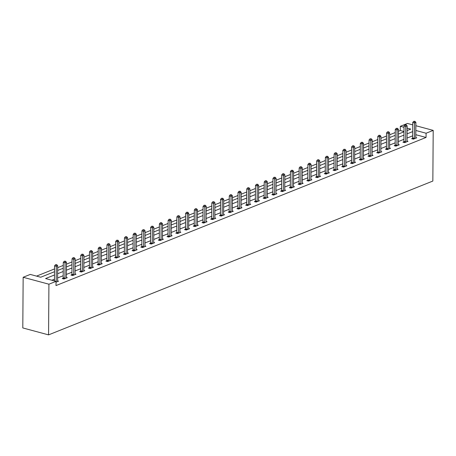 <?xml version="1.0" encoding="UTF-8"?>
<svg xmlns="http://www.w3.org/2000/svg" width="456" height="456" viewBox="0 0 456 456"><rect width="100%" height="100%" fill="white"/><g stroke="black" fill="none" stroke-linecap="round" stroke-linejoin="round"><path stroke-width="0.68" d="M403.97 131.51L400.294 130.519L400.322 126.301L407.436 123.451L412.726 124.876M54.515 271.708L40.709 277.237L30.267 274.421L23.153 277.271L22.8 327.938L48.564 334.875L432.847 181.055L433.2 130.387L426.086 133.232L415.826 130.473M400.294 130.519L398.396 131.282M395.249 132.542L389.663 134.776M386.511 136.036L380.925 138.276M377.779 139.536L372.187 141.77M369.041 143.03L363.455 145.27M360.303 146.53L354.717 148.764M351.57 150.024L345.979 152.264M342.832 153.524L337.246 155.758M334.094 157.018L328.508 159.258M325.362 160.518L319.77 162.752M316.624 164.012L311.038 166.252M307.885 167.512L302.299 169.746M299.153 171.006L293.561 173.246M290.415 174.505L284.829 176.74M281.677 178L276.091 180.24M272.945 181.499L267.353 183.734M264.206 184.993L258.62 187.228M255.468 188.493L249.882 190.728M246.736 191.987L241.144 194.222M237.998 195.487L232.412 197.722M229.26 198.981L223.674 201.216M220.527 202.481L214.936 204.715M211.789 205.975L206.203 208.21M203.051 209.475L197.465 211.709M194.313 212.969L188.727 215.203M185.581 216.469L179.995 218.703M176.842 219.963L171.256 222.197M168.104 223.457L162.518 225.697M159.372 226.957L153.786 229.191M150.634 230.451L145.048 232.691M141.896 233.951L136.31 236.185M133.163 237.445L127.572 239.685M124.425 240.945L118.839 243.179M115.687 244.439L110.101 246.679M106.955 247.939L101.363 250.173M98.217 251.433L92.631 253.673M89.479 254.932L83.893 257.167M80.746 258.427L75.154 260.667M72.008 261.926L66.422 264.161M63.27 265.42L57.684 267.661M54.538 268.92L36.554 276.114M54.492 274.979L45.583 278.548L56.031 281.358L55.997 285.581L426.058 137.456L415.798 134.697M412.651 135.831L407.065 138.065M403.913 139.331L398.327 141.565M395.175 142.825L389.589 145.059M386.443 146.319L380.857 148.559M377.705 149.819L372.119 152.053M368.967 153.313L363.381 155.553M360.234 156.813L354.648 159.047M351.496 160.307L345.91 162.547M342.758 163.807L337.172 166.041M334.026 167.301L328.434 169.541M325.288 170.8L319.702 173.035M316.549 174.295L310.963 176.535M307.817 177.794L302.225 180.029M299.079 181.288L293.493 183.529M290.341 184.788L284.755 187.023M281.608 188.282L276.017 190.522M272.87 191.782L267.284 194.017M264.132 195.276L258.546 197.516M255.4 198.776L249.808 201.01M246.662 202.27L241.076 204.51M237.924 205.77L232.338 208.004M229.191 209.264L223.6 211.504M220.453 212.764L214.867 214.998M211.715 216.258L206.129 218.498M202.983 219.758L197.391 221.992M194.245 223.252L188.659 225.492M185.506 226.752L179.92 228.986M176.774 230.246L171.182 232.486M168.036 233.746L162.45 235.98M159.298 237.24L153.712 239.48M150.56 240.739L144.974 242.974M141.827 244.234L136.241 246.474M133.089 247.733L127.503 249.968M124.351 251.227L118.765 253.462M115.619 254.727L110.033 256.962M106.881 258.221L101.295 260.456M98.143 261.721L92.557 263.956M89.41 265.215L83.824 267.45M80.672 268.715L75.086 270.95M71.934 272.209L66.348 274.444M63.202 275.709L57.61 277.943M54.463 279.203L51.876 280.24M56.025 282.19L58.567 281.175L57.593 280.913M63.11 278.188L62.204 278.553L63.943 279.021L67.306 277.675L66.331 277.413M71.843 274.694L70.936 275.053L72.681 275.527L76.038 274.181L75.063 273.919M80.581 271.195L79.675 271.559L81.419 272.027L84.776 270.682L83.801 270.419M89.319 267.7L88.413 268.06L90.151 268.533L93.514 267.188L92.539 266.925M98.057 264.201L97.145 264.565L98.889 265.033L102.247 263.688L101.272 263.425M106.789 260.707L105.883 261.066L107.627 261.539L110.985 260.194L110.01 259.931M115.528 257.207L114.621 257.572L116.36 258.039L119.723 256.694L118.748 256.432M124.266 253.713L123.359 254.072L125.098 254.545L128.455 253.2L127.48 252.937M132.998 250.213L132.092 250.578L133.836 251.045L137.193 249.7L136.219 249.438M141.736 246.719L140.83 247.084L142.568 247.551L145.931 246.206L144.957 245.944M150.474 243.219L149.568 243.584L151.306 244.051L154.664 242.706L153.689 242.444M159.207 239.725L158.3 240.09L160.045 240.557L163.402 239.212L162.427 238.95M167.945 236.225L167.038 236.59L168.777 237.057L172.14 235.712L171.165 235.45M176.683 232.731L175.777 233.096L177.515 233.563L180.872 232.218L179.898 231.956M185.415 229.231L184.509 229.596L186.253 230.063L189.61 228.718L188.636 228.456M194.153 225.737L193.247 226.102L194.986 226.569L198.349 225.224L197.374 224.962M202.891 222.237L201.985 222.602L203.724 223.07L207.081 221.724L206.106 221.462M211.624 218.743L210.718 219.108L212.462 219.575L215.819 218.23L214.844 217.968M220.362 215.243L219.456 215.608L221.194 216.076L224.557 214.73L223.582 214.468M229.1 211.749L228.194 212.114L229.932 212.581L233.295 211.236L232.315 210.974M237.832 208.249L236.926 208.614L238.67 209.082L242.028 207.736L241.053 207.474M246.571 204.755L245.664 205.12L247.403 205.588L250.766 204.242L249.791 203.98M255.309 201.261L254.402 201.62L256.141 202.088L259.504 200.743L258.524 200.48M264.041 197.761L263.135 198.126L264.879 198.594L268.236 197.248L267.262 196.986M272.779 194.267L271.873 194.626L273.611 195.094L276.974 193.749L276 193.486M281.517 190.768L280.611 191.132L282.349 191.6L285.712 190.255L284.732 189.992M290.25 187.273L289.343 187.633L291.088 188.1L294.445 186.755L293.47 186.493M298.988 183.774L298.082 184.138L299.82 184.606L303.183 183.261L302.208 182.998M307.726 180.28L306.82 180.639L308.558 181.106L311.921 179.761L310.941 179.499M316.458 176.78L315.552 177.145L317.296 177.612L320.653 176.267L319.679 176.005M325.196 173.286L324.29 173.645L326.029 174.112L329.392 172.773L328.417 172.505M333.934 169.786L333.028 170.151L334.767 170.618L338.13 169.273L337.155 169.011M342.667 166.292L341.761 166.651L343.505 167.118L346.862 165.779L345.887 165.511M351.405 162.792L350.499 163.157L352.243 163.624L355.6 162.279L354.625 162.017M360.143 159.298L359.237 159.657L360.975 160.13L364.338 158.785L363.364 158.517M368.881 155.798L367.969 156.163L369.713 156.63L373.071 155.285L372.096 155.023M377.614 152.304L376.707 152.663L378.452 153.136L381.809 151.791L380.834 151.529M386.352 148.804L385.445 149.169L387.184 149.636L390.547 148.291L389.572 148.029M395.09 145.31L394.183 145.669L395.922 146.142L399.279 144.797L398.305 144.535M403.822 141.81L402.916 142.175L404.66 142.642L408.017 141.297L407.043 141.035M412.56 138.316L411.654 138.675L413.392 139.148L416.755 137.803L415.781 137.541M426.058 137.456L426.086 133.232M56.031 281.358L48.917 284.208L48.564 334.875M433.2 130.387L415.861 125.719M407.117 130.576L410.77 129.111L407.134 128.13M403.999 127.287L400.322 126.301M57.667 270.448L63.253 268.214M66.399 266.954L71.991 264.714M75.137 263.454L80.723 261.22M83.876 259.96L89.461 257.72M92.608 256.46L98.2 254.226M101.346 252.966L106.932 250.726M110.084 249.466L115.67 247.232M118.816 245.972L124.408 243.732M127.555 242.472L133.141 240.238M136.293 238.978L141.879 236.738M145.025 235.478L150.617 233.244M153.763 231.984L159.349 229.744M162.501 228.484L168.087 226.25M171.234 224.99L176.825 222.75M179.972 221.491L185.558 219.256M188.71 217.996L194.296 215.756M197.442 214.497L203.034 212.262M206.18 211.003L211.766 208.762M214.918 207.503L220.505 205.268M223.657 204.009L229.243 201.769M232.389 200.509L237.975 198.274M241.127 197.015L246.713 194.775M249.865 193.515L255.451 191.281M258.598 190.021L264.184 187.786M267.336 186.521L272.922 184.287M276.074 183.027L281.66 180.793M284.806 179.527L290.398 177.293M293.544 176.033L299.13 173.799M302.282 172.533L307.868 170.299M311.015 169.039L316.606 166.805M319.753 165.539L325.339 163.305M328.491 162.045L334.077 159.811M337.223 158.545L342.815 156.311M345.962 155.051L351.547 152.817M354.7 151.552L360.286 149.317M363.432 148.057L369.024 145.823M372.17 144.563L377.756 142.323M380.908 141.064L386.494 138.829M389.641 137.569L395.232 135.329M398.379 134.07L403.965 131.835M23.153 277.271L48.917 284.208M412.68 131.607L407.094 133.847M403.942 135.107L398.356 137.341M395.209 138.601L389.618 140.841M386.471 142.101L380.885 144.335M377.733 145.595L372.147 147.835M369.001 149.095L363.409 151.329M360.263 152.589L354.677 154.829M351.525 156.089L345.939 158.323M342.792 159.583L337.201 161.823M334.054 163.083L328.468 165.317M325.316 166.577L319.73 168.817M316.584 170.077L310.992 172.311M307.846 173.571L302.26 175.805M299.107 177.07L293.522 179.305M290.369 180.565L284.783 182.799M281.637 184.064L276.051 186.299M272.899 187.558L267.313 189.793M264.161 191.058L258.575 193.293M255.428 194.552L249.842 196.787M246.69 198.052L241.104 200.287M237.952 201.546L232.366 203.781M229.22 205.046L223.634 207.28M220.482 208.54L214.896 210.775M211.744 212.034L206.158 214.274M203.011 215.534L197.419 217.768M194.273 219.028L188.687 221.268M185.535 222.528L179.949 224.762M176.803 226.022L171.211 228.262M168.065 229.522L162.478 231.756M159.326 233.016L153.74 235.256M150.594 236.516L145.002 238.75M141.856 240.01L136.27 242.25M133.118 243.51L127.532 245.744M124.385 247.004L118.794 249.244M115.647 250.504L110.061 252.738M106.909 253.998L101.323 256.238M98.177 257.498L92.585 259.732M89.439 260.992L83.853 263.232M80.701 264.491L75.115 266.726M71.968 267.985L66.376 270.226M63.23 271.485L57.644 273.72M56.116 282.156L56.145 282.019A0.895 0.53 105.1 0 0 56.191 281.688L56.299 266.315L57.695 265.757L57.593 281.124A0.895 0.53 105.1 0 0 57.627 281.426L57.661 281.534M54.452 280.936L54.555 265.848L56.299 266.315L56.202 264.913L56.761 264.685L55.507 264.725L56.202 264.913M55.507 264.725L54.555 265.848M57.695 265.757L56.761 264.685M64.849 278.656L64.883 278.519A0.895 0.53 105.1 0 0 64.929 278.188L65.031 262.821L66.433 262.263L66.325 277.63A0.895 0.53 105.1 0 0 66.365 277.926L66.399 278.04M62.968 278.758L63.145 278.052A0.895 0.53 105.1 0 0 63.184 277.721L63.293 262.354L65.031 262.821L64.94 261.413L65.499 261.191L64.245 261.225L64.94 261.413M64.245 261.225L63.293 262.354M66.433 262.263L65.499 261.191M73.587 275.162L73.621 275.025A0.895 0.53 105.1 0 0 73.661 274.694L73.769 259.321L75.172 258.763L75.063 274.13A0.895 0.53 105.1 0 0 75.103 274.432L75.132 274.54M71.706 275.264L71.877 274.558A0.895 0.53 105.1 0 0 71.923 274.227L72.031 258.854L73.769 259.321L73.678 257.919L74.237 257.691L72.977 257.731L73.678 257.919M72.977 257.731L72.031 258.854M75.172 258.763L74.237 257.691M82.325 271.662L82.359 271.525A0.895 0.53 105.1 0 0 82.399 271.195L82.507 255.827L83.904 255.269L83.801 270.636A0.895 0.53 105.1 0 0 83.836 270.932L83.87 271.046M80.438 271.765L80.615 271.058A0.895 0.53 105.1 0 0 80.661 270.727L80.763 255.36L82.507 255.827L82.411 254.419L82.969 254.197L81.715 254.231L82.411 254.419M81.715 254.231L80.763 255.36M83.904 255.269L82.969 254.197M91.057 268.168L91.092 268.031A0.895 0.53 105.1 0 0 91.137 267.7L91.24 252.328L92.642 251.769L92.534 267.136A0.895 0.53 105.1 0 0 92.574 267.438L92.608 267.547M89.176 268.27L89.353 267.564A0.895 0.53 105.1 0 0 89.393 267.233L89.501 251.86L91.24 252.328L91.149 250.925L91.707 250.697L90.453 250.737L91.149 250.925M90.453 250.737L89.501 251.86M92.642 251.769L91.707 250.697M99.796 264.674L99.83 264.531A0.895 0.53 105.1 0 0 99.87 264.201L99.978 248.833L101.38 248.275L101.272 263.642A0.895 0.53 105.1 0 0 101.312 263.938L101.34 264.052M97.915 264.771L98.086 264.064A0.895 0.53 105.1 0 0 98.131 263.733L98.239 248.366L99.978 248.833L99.887 247.426L100.445 247.203L99.186 247.237L99.887 247.426M99.186 247.237L98.239 248.366M101.38 248.275L100.445 247.203M108.534 261.174L108.568 261.037A0.895 0.53 105.1 0 0 108.608 260.707L108.716 245.339L110.113 244.775L110.01 260.148A0.895 0.53 105.1 0 0 110.044 260.444L110.078 260.553M106.647 261.277L106.824 260.57A0.895 0.53 105.1 0 0 106.869 260.239L106.972 244.866L108.716 245.339L108.619 243.931L109.183 243.703L107.924 243.743L108.619 243.931M107.924 243.743L106.972 244.866M110.113 244.775L109.183 243.703M117.266 257.68L117.3 257.537A0.895 0.53 105.1 0 0 117.346 257.207L117.454 241.84L118.851 241.281L118.742 256.648A0.895 0.53 105.1 0 0 118.782 256.945L118.816 257.059M115.385 257.777L115.562 257.07A0.895 0.53 105.1 0 0 115.602 256.739L115.71 241.372L117.454 241.84L117.357 240.432L117.916 240.209L116.662 240.244L117.357 240.432M116.662 240.244L115.71 241.372M118.851 241.281L117.916 240.209M126.004 254.18L126.038 254.043A0.895 0.53 105.1 0 0 126.078 253.713L126.187 238.345L127.589 237.781L127.48 253.154A0.895 0.53 105.1 0 0 127.52 253.45L127.549 253.559M124.123 254.283L124.294 253.576A0.895 0.53 105.1 0 0 124.34 253.245L124.448 237.872L126.187 238.345L126.095 236.938L126.654 236.71L125.394 236.749L126.095 236.938M125.394 236.749L124.448 237.872M127.589 237.781L126.654 236.71M134.742 250.686L134.776 250.549A0.895 0.53 105.1 0 0 134.816 250.213L134.925 234.846L136.327 234.287L136.219 249.654A0.895 0.53 105.1 0 0 136.253 249.956L136.287 250.065M132.861 250.783L133.032 250.076A0.895 0.53 105.1 0 0 133.078 249.745L133.18 234.378L134.925 234.846L134.828 233.438L135.392 233.215L134.132 233.25L134.828 233.438M134.132 233.25L133.18 234.378M136.327 234.287L135.392 233.215M143.475 247.186L143.509 247.049A0.895 0.53 105.1 0 0 143.554 246.719L143.663 231.352L145.059 230.787L144.951 246.16A0.895 0.53 105.1 0 0 144.991 246.457L145.025 246.565M141.594 247.289L141.77 246.582A0.895 0.53 105.1 0 0 141.81 246.251L141.919 230.878L143.663 231.352L143.566 229.944L144.124 229.716L142.87 229.756L143.566 229.944M142.87 229.756L141.919 230.878M145.059 230.787L144.124 229.716M152.213 243.692L152.247 243.555A0.895 0.53 105.1 0 0 152.287 243.219L152.395 227.852L153.797 227.293L153.689 242.66A0.895 0.53 105.1 0 0 153.729 242.962L153.757 243.071M150.332 243.789L150.508 243.082A0.895 0.53 105.1 0 0 150.548 242.752L150.657 227.384L152.395 227.852L152.304 226.444L152.863 226.222L151.603 226.256L152.304 226.444M151.603 226.256L150.657 227.384M153.797 227.293L152.863 226.222M160.951 240.192L160.985 240.055A0.895 0.53 105.1 0 0 161.025 239.725L161.133 224.358L162.535 223.793L162.427 239.166A0.895 0.53 105.1 0 0 162.461 239.463L162.496 239.571M159.07 240.295L159.241 239.588A0.895 0.53 105.1 0 0 159.286 239.257L159.395 223.885L161.133 224.358L161.036 222.95L161.601 222.727L160.341 222.762L161.036 222.95M160.341 222.762L159.395 223.885M162.535 223.793L161.601 222.727M169.683 236.698L169.717 236.561A0.895 0.53 105.1 0 0 169.763 236.225L169.871 220.858L171.268 220.299L171.16 235.666A0.895 0.53 105.1 0 0 171.2 235.969L171.234 236.077M167.802 236.795L167.979 236.088A0.895 0.53 105.1 0 0 168.019 235.758L168.127 220.39L169.871 220.858L169.774 219.45L170.333 219.228L169.079 219.262L169.774 219.45M169.079 219.262L168.127 220.39M171.268 220.299L170.333 219.228M178.421 233.198L178.456 233.062A0.895 0.53 105.1 0 0 178.495 232.731L178.604 217.364L180.006 216.799L179.898 232.172A0.895 0.53 105.1 0 0 179.938 232.469L179.966 232.577M176.54 233.301L176.717 232.594A0.895 0.53 105.1 0 0 176.757 232.264L176.865 216.891L178.604 217.364L178.513 215.956L179.071 215.734L177.817 215.768L178.513 215.956M177.817 215.768L176.865 216.891M180.006 216.799L179.071 215.734M187.16 229.704L187.194 229.567A0.895 0.53 105.1 0 0 187.234 229.231L187.342 213.864L188.744 213.305L188.636 228.673A0.895 0.53 105.1 0 0 188.67 228.975L188.704 229.083M185.278 229.801L185.45 229.094A0.895 0.53 105.1 0 0 185.495 228.764L185.603 213.397L187.342 213.864L187.245 212.456L187.809 212.234L186.55 212.268L187.245 212.456M186.55 212.268L185.603 213.397M188.744 213.305L187.809 212.234M195.892 226.204L195.926 226.068A0.895 0.53 105.1 0 0 195.972 225.737L196.08 210.37L197.476 209.806L197.368 225.178A0.895 0.53 105.1 0 0 197.408 225.475L197.442 225.583M194.011 226.307L194.188 225.6A0.895 0.53 105.1 0 0 194.227 225.27L194.336 209.897L196.08 210.37L195.983 208.962L196.542 208.74L195.288 208.774L195.983 208.962M195.288 208.774L194.336 209.897M197.476 209.806L196.542 208.74M204.63 222.71L204.664 222.574A0.895 0.53 105.1 0 0 204.704 222.237L204.812 206.87L206.215 206.311L206.106 221.679A0.895 0.53 105.1 0 0 206.146 221.981L206.175 222.089M202.749 222.807L202.926 222.1A0.895 0.53 105.1 0 0 202.966 221.77L203.074 206.403L204.812 206.87L204.721 205.462L205.28 205.24L204.026 205.28L204.721 205.462M204.026 205.28L203.074 206.403M206.215 206.311L205.28 205.24M213.368 219.211L213.402 219.074A0.895 0.53 105.1 0 0 213.442 218.743L213.55 203.376L214.953 202.812L214.844 218.185A0.895 0.53 105.1 0 0 214.879 218.481L214.913 218.595M211.487 219.313L211.658 218.606A0.895 0.53 105.1 0 0 211.704 218.276L211.812 202.903L213.55 203.376L213.454 201.968L214.018 201.746L212.758 201.78L213.454 201.968M212.758 201.78L211.812 202.903M214.953 202.812L214.018 201.746M222.1 215.716L222.135 215.58A0.895 0.53 105.1 0 0 222.18 215.243L222.289 199.876L223.685 199.318L223.577 214.685A0.895 0.53 105.1 0 0 223.617 214.987L223.651 215.095M220.219 215.813L220.396 215.107A0.895 0.53 105.1 0 0 220.436 214.776L220.544 199.409L222.289 199.876L222.192 198.468L222.75 198.246L221.496 198.286L222.192 198.468M221.496 198.286L220.544 199.409M223.685 199.318L222.75 198.246M230.839 212.217L230.873 212.08A0.895 0.53 105.1 0 0 230.918 211.749L231.021 196.382L232.423 195.818L232.315 211.191A0.895 0.53 105.1 0 0 232.355 211.487L232.383 211.601M228.958 212.319L229.134 211.612A0.895 0.53 105.1 0 0 229.174 211.282L229.282 195.909L231.021 196.382L230.93 194.974L231.488 194.752L230.234 194.786L230.93 194.974M230.234 194.786L229.282 195.909M232.423 195.818L231.488 194.752M239.577 208.723L239.611 208.586A0.895 0.53 105.1 0 0 239.651 208.249L239.759 192.882L241.161 192.324L241.053 207.691A0.895 0.53 105.1 0 0 241.093 207.993L241.121 208.101M237.696 208.82L237.867 208.113A0.895 0.53 105.1 0 0 237.912 207.782L238.021 192.415L239.759 192.882L239.662 191.474L240.226 191.252L238.967 191.292L239.662 191.474M238.967 191.292L238.021 192.415M241.161 192.324L240.226 191.252M248.309 205.223L248.343 205.086A0.895 0.53 105.1 0 0 248.389 204.755L248.497 189.388L249.894 188.824L249.785 204.197A0.895 0.53 105.1 0 0 249.825 204.493L249.859 204.607M246.428 205.325L246.605 204.619A0.895 0.53 105.1 0 0 246.645 204.288L246.753 188.915L248.497 189.388L248.4 187.98L248.959 187.758L247.705 187.792L248.4 187.98M247.705 187.792L246.753 188.915M249.894 188.824L248.959 187.758M257.047 201.729L257.081 201.592A0.895 0.53 105.1 0 0 257.127 201.261L257.23 185.888L258.632 185.33L258.524 200.697A0.895 0.53 105.1 0 0 258.563 200.999L258.598 201.107M255.166 201.826L255.343 201.119A0.895 0.53 105.1 0 0 255.383 200.788L255.491 185.421L257.23 185.888L257.138 184.48L257.697 184.258L256.443 184.298L257.138 184.48M256.443 184.298L255.491 185.421M258.632 185.33L257.697 184.258M265.785 198.229L265.82 198.092A0.895 0.53 105.1 0 0 265.859 197.761L265.968 182.394L267.37 181.83L267.262 197.203A0.895 0.53 105.1 0 0 267.301 197.499L267.33 197.613M263.904 198.331L264.075 197.625A0.895 0.53 105.1 0 0 264.121 197.294L264.229 181.927L265.968 182.394L265.871 180.986L266.435 180.764L265.175 180.798L265.871 180.986M265.175 180.798L264.229 181.927M267.37 181.83L266.435 180.764M274.518 194.735L274.552 194.598A0.895 0.53 105.1 0 0 274.597 194.267L274.706 178.894L276.102 178.336L276 193.703A0.895 0.53 105.1 0 0 276.034 194.005L276.068 194.113M272.637 194.832L272.813 194.125A0.895 0.53 105.1 0 0 272.859 193.794L272.962 178.427L274.706 178.894L274.609 177.487L275.167 177.264L273.913 177.304L274.609 177.487M273.913 177.304L272.962 178.427M276.102 178.336L275.167 177.264M283.256 191.235L283.29 191.098A0.895 0.53 105.1 0 0 283.336 190.768L283.438 175.4L284.84 174.836L284.732 190.209A0.895 0.53 105.1 0 0 284.772 190.505L284.806 190.619M281.375 191.338L281.551 190.631A0.895 0.53 105.1 0 0 281.591 190.3L281.7 174.933L283.438 175.4L283.347 173.992L283.906 173.77L282.652 173.804L283.347 173.992M282.652 173.804L281.7 174.933M284.84 174.836L283.906 173.77M291.994 187.741L292.028 187.604A0.895 0.53 105.1 0 0 292.068 187.273L292.176 171.901L293.578 171.342L293.47 186.709A0.895 0.53 105.1 0 0 293.51 187.011L293.539 187.12M290.113 187.838L290.284 187.137A0.895 0.53 105.1 0 0 290.329 186.8L290.438 171.433L292.176 171.901L292.079 170.498L292.644 170.27L291.384 170.31L292.079 170.498M291.384 170.31L290.438 171.433M293.578 171.342L292.644 170.27M300.726 184.241L300.76 184.104A0.895 0.53 105.1 0 0 300.806 183.774L300.914 168.406L302.311 167.842L302.208 183.215A0.895 0.53 105.1 0 0 302.242 183.511L302.277 183.625M298.845 184.344L299.022 183.637A0.895 0.53 105.1 0 0 299.068 183.306L299.17 167.939L300.914 168.406L300.817 166.999L301.376 166.776L300.122 166.81L300.817 166.999M300.122 166.81L299.17 167.939M302.311 167.842L301.376 166.776M309.464 180.747L309.499 180.61A0.895 0.53 105.1 0 0 309.544 180.28L309.647 164.907L311.049 164.348L310.941 179.715A0.895 0.53 105.1 0 0 310.981 180.017L311.015 180.126M307.583 180.844L307.76 180.143A0.895 0.53 105.1 0 0 307.8 179.806L307.908 164.439L309.647 164.907L309.556 163.505L310.114 163.276L308.86 163.316L309.556 163.505M308.86 163.316L307.908 164.439M311.049 164.348L310.114 163.276M318.202 177.247L318.237 177.11A0.895 0.53 105.1 0 0 318.277 176.78L318.385 161.413L319.787 160.848L319.679 176.221A0.895 0.53 105.1 0 0 319.719 176.518L319.747 176.632M316.322 177.35L316.492 176.643A0.895 0.53 105.1 0 0 316.538 176.312L316.646 160.945L318.385 161.413L318.294 160.005L318.852 159.782L317.593 159.817L318.294 160.005M317.593 159.817L316.646 160.945M319.787 160.848L318.852 159.782M326.941 173.753L326.969 173.616A0.895 0.53 105.1 0 0 327.015 173.286L327.123 157.913L328.519 157.354L328.417 172.721A0.895 0.53 105.1 0 0 328.451 173.023L328.485 173.132M325.054 173.85L325.231 173.149A0.895 0.53 105.1 0 0 325.276 172.813L325.379 157.445L327.123 157.913L327.026 156.511L327.585 156.283L326.331 156.322L327.026 156.511M326.331 156.322L325.379 157.445M328.519 157.354L327.585 156.283M335.673 170.253L335.707 170.116A0.895 0.53 105.1 0 0 335.753 169.786L335.855 154.419L337.258 153.854L337.149 169.227A0.895 0.53 105.1 0 0 337.189 169.524L337.223 169.638M333.792 170.356L333.969 169.649A0.895 0.53 105.1 0 0 334.009 169.319L334.117 153.951L335.855 154.419L335.764 153.011L336.323 152.788L335.069 152.823L335.764 153.011M335.069 152.823L334.117 153.951M337.258 153.854L336.323 152.788M344.411 166.759L344.445 166.622A0.895 0.53 105.1 0 0 344.485 166.292L344.593 150.919L345.996 150.36L345.887 165.727A0.895 0.53 105.1 0 0 345.927 166.03L345.956 166.138M342.53 166.856L342.701 166.155A0.895 0.53 105.1 0 0 342.747 165.819L342.855 150.451L344.593 150.919L344.502 149.517L345.061 149.289L343.801 149.329L344.502 149.517M343.801 149.329L342.855 150.451M345.996 150.36L345.061 149.289M353.149 163.259L353.178 163.123A0.895 0.53 105.1 0 0 353.223 162.792L353.332 147.425L354.728 146.866L354.625 162.233A0.895 0.53 105.1 0 0 354.66 162.53L354.694 162.644M351.262 163.362L351.439 162.655A0.895 0.53 105.1 0 0 351.485 162.325L351.587 146.957L353.332 147.425L353.235 146.017L353.793 145.795L352.539 145.829L353.235 146.017M352.539 145.829L351.587 146.957M354.728 146.866L353.793 145.795M361.882 159.765L361.916 159.629A0.895 0.53 105.1 0 0 361.961 159.298L362.064 143.925L363.466 143.366L363.358 158.734A0.895 0.53 105.1 0 0 363.398 159.036L363.432 159.144M360.001 159.862L360.177 159.161A0.895 0.53 105.1 0 0 360.217 158.825L360.325 143.458L362.064 143.925L361.973 142.523L362.531 142.295L361.277 142.335L361.973 142.523M361.277 142.335L360.325 143.458M363.466 143.366L362.531 142.295M370.62 156.265L370.654 156.129A0.895 0.53 105.1 0 0 370.694 155.798L370.802 140.431L372.204 139.872L372.096 155.239A0.895 0.53 105.1 0 0 372.136 155.536L372.164 155.65M368.739 156.368L368.91 155.661A0.895 0.53 105.1 0 0 368.955 155.331L369.064 139.963L370.802 140.431L370.711 139.023L371.269 138.801L370.01 138.835L370.711 139.023M370.01 138.835L369.064 139.963M372.204 139.872L371.269 138.801M379.358 152.771L379.392 152.635A0.895 0.53 105.1 0 0 379.432 152.304L379.54 136.931L380.937 136.373L380.834 151.74A0.895 0.53 105.1 0 0 380.868 152.042L380.902 152.15M377.471 152.868L377.648 152.167A0.895 0.53 105.1 0 0 377.693 151.831L377.796 136.464L379.54 136.931L379.443 135.529L380.008 135.301L378.748 135.341L379.443 135.529M378.748 135.341L377.796 136.464M380.937 136.373L380.008 135.301M388.09 149.272L388.124 149.135A0.895 0.53 105.1 0 0 388.17 148.804L388.278 133.437L389.675 132.878L389.567 148.246A0.895 0.53 105.1 0 0 389.606 148.542L389.641 148.656M386.209 149.374L386.386 148.667A0.895 0.53 105.1 0 0 386.426 148.337L386.534 132.97L388.278 133.437L388.181 132.029L388.74 131.807L387.486 131.841L388.181 132.029M387.486 131.841L386.534 132.97M389.675 132.878L388.74 131.807M396.828 145.777L396.862 145.641A0.895 0.53 105.1 0 0 396.902 145.31L397.011 129.937L398.413 129.379L398.305 144.746A0.895 0.53 105.1 0 0 398.344 145.048L398.373 145.156M394.947 145.88L395.118 145.173A0.895 0.53 105.1 0 0 395.164 144.837L395.272 129.47L397.011 129.937L396.919 128.535L397.478 128.307L396.218 128.347L396.919 128.535M396.218 128.347L395.272 129.47M398.413 129.379L397.478 128.307M405.566 142.278L405.601 142.141A0.895 0.53 105.1 0 0 405.64 141.81L405.749 126.443L407.145 125.884L407.043 141.252A0.895 0.53 105.1 0 0 407.077 141.548L407.111 141.662M403.685 142.38L403.856 141.673A0.895 0.53 105.1 0 0 403.902 141.343L404.005 125.976L405.749 126.443L405.652 125.035L406.216 124.813L404.957 124.847L405.652 125.035M404.957 124.847L404.005 125.976M407.145 125.884L406.216 124.813M414.299 138.784L414.333 138.647A0.895 0.53 105.1 0 0 414.379 138.316L414.487 122.943L415.883 122.385L415.775 137.752A0.895 0.53 105.1 0 0 415.815 138.054L415.849 138.162M412.418 138.886L412.594 138.179A0.895 0.53 105.1 0 0 412.634 137.849L412.743 122.476L414.487 122.943L414.39 121.541L414.949 121.313L413.695 121.353L414.39 121.541M413.695 121.353L412.743 122.476M415.883 122.385L414.949 121.313M64.883 278.519L63.145 278.052M64.929 278.188L63.184 277.721M73.621 275.025L71.877 274.558M73.661 274.694L71.923 274.227M82.359 271.525L80.615 271.058M82.399 271.195L80.661 270.727M91.092 268.031L89.353 267.564M91.137 267.7L89.393 267.233M99.83 264.531L98.086 264.064M99.87 264.201L98.131 263.733M108.568 261.037L106.824 260.57M108.608 260.707L106.869 260.239M117.3 257.537L115.562 257.07M117.346 257.207L115.602 256.739M126.038 254.043L124.294 253.576M126.078 253.713L124.34 253.245M134.776 250.549L133.032 250.076M134.816 250.213L133.078 249.745M143.509 247.049L141.77 246.582M143.554 246.719L141.81 246.251M152.247 243.555L150.508 243.082M152.287 243.219L150.548 242.752M160.985 240.055L159.241 239.588M161.025 239.725L159.286 239.257M169.717 236.561L167.979 236.088M169.763 236.225L168.019 235.758M178.456 233.062L176.717 232.594M178.495 232.731L176.757 232.264M187.194 229.567L185.45 229.094M187.234 229.231L185.495 228.764M195.926 226.068L194.188 225.6M195.972 225.737L194.227 225.27M204.664 222.574L202.926 222.1M204.704 222.237L202.966 221.77M213.402 219.074L211.658 218.606M213.442 218.743L211.704 218.276M222.135 215.58L220.396 215.107M222.18 215.243L220.436 214.776M230.873 212.08L229.134 211.612M230.918 211.749L229.174 211.282M239.611 208.586L237.867 208.113M239.651 208.249L237.912 207.782M248.343 205.086L246.605 204.619M248.389 204.755L246.645 204.288M257.081 201.592L255.343 201.119M257.127 201.261L255.383 200.788M265.82 198.092L264.075 197.625M265.859 197.761L264.121 197.294M274.552 194.598L272.813 194.125M274.597 194.267L272.859 193.794M283.29 191.098L281.551 190.631M283.336 190.768L281.591 190.3M292.028 187.604L290.284 187.137M292.068 187.273L290.329 186.8M300.76 184.104L299.022 183.637M300.806 183.774L299.068 183.306M309.499 180.61L307.76 180.143M309.544 180.28L307.8 179.806M318.237 177.11L316.492 176.643M318.277 176.78L316.538 176.312M326.969 173.616L325.231 173.149M327.015 173.286L325.276 172.813M335.707 170.116L333.969 169.649M335.753 169.786L334.009 169.319M344.445 166.622L342.701 166.155M344.485 166.292L342.747 165.819M353.178 163.123L351.439 162.655M353.223 162.792L351.485 162.325M361.916 159.629L360.177 159.161M361.961 159.298L360.217 158.825M370.654 156.129L368.91 155.661M370.694 155.798L368.955 155.331M379.392 152.635L377.648 152.167M379.432 152.304L377.693 151.831M388.124 149.135L386.386 148.667M388.17 148.804L386.426 148.337M396.862 145.641L395.118 145.173M396.902 145.31L395.164 144.837M405.601 142.141L403.856 141.673M405.64 141.81L403.902 141.343M414.333 138.647L412.594 138.179M414.379 138.316L412.634 137.849"/></g></svg>
